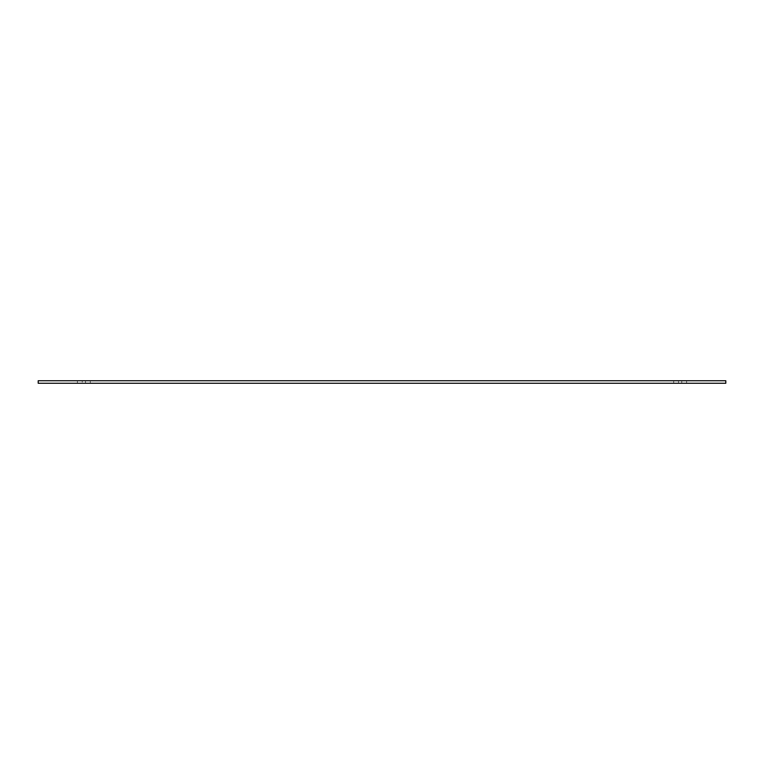 <?xml version="1.0" encoding="UTF-8"?>
<svg xmlns="http://www.w3.org/2000/svg" width="764" height="764" viewBox="0 0 764 764"><rect width="100%" height="100%" fill="white"/><g stroke="black" fill="none" stroke-linecap="round" stroke-linejoin="round"><path stroke-width="0.57" stroke-dasharray="3.82 2.86" d="M85.472 380.73L77.412 380.73L85.472 380.73L85.472 383.27L90.305 383.27L77.412 383.27L90.305 383.27L85.472 383.27L85.472 380.73M678.527 383.27L686.588 383.27L673.695 383.27L678.527 383.27L678.527 380.73L673.695 380.73L681.755 380.73L673.695 380.73L681.755 380.73L678.527 380.73L678.527 383.27M725.8 380.73L38.2 380.73L38.2 383.27L725.8 383.27L725.8 380.73M681.755 380.73L686.588 380.73L681.755 380.73L686.588 380.73L681.755 380.73L681.755 383.27L686.588 383.27L681.755 383.27L681.755 380.73M82.245 380.73L77.412 380.73L82.245 380.73L82.245 383.27L82.245 380.73M90.305 383.27L90.305 380.73L90.305 383.27M673.695 383.27L673.695 380.73L673.695 383.27M77.412 383.27L77.412 380.73L77.412 383.27M686.588 383.27L686.588 380.73L686.588 383.27"/><path stroke-width="1.15" d="M38.2 380.73L725.8 380.73L725.8 383.27L38.2 383.27L38.2 380.73"/></g></svg>

